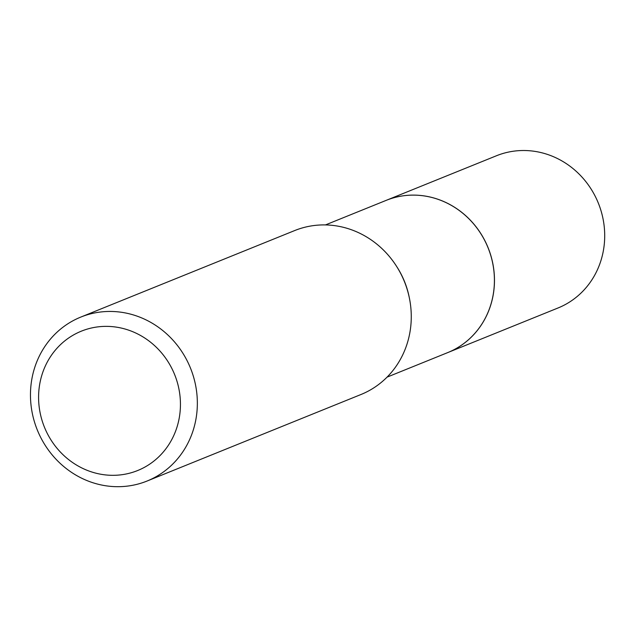 <?xml version="1.0" encoding="UTF-8"?>
<svg xmlns="http://www.w3.org/2000/svg" width="636" height="636" viewBox="0 0 636 636"><rect width="100%" height="100%" fill="white"/><g stroke="black" fill="none" stroke-linecap="round" stroke-linejoin="round"><path stroke-width="0.95" d="M325.473 224.921L386.147 200.38A82.1 76.694 -112 0 1 465.107 215.222A82.1 76.694 -112 0 1 493.17 294.786A82.1 76.694 -112 0 1 447.728 352.598A82.1 76.694 -112 0 0 447.776 352.575L558.018 307.983A82.1 76.694 -112 0 0 604.2 226.408A82.1 76.694 -112 0 0 541.061 152.592A82.1 76.694 -112 0 0 496.438 155.764L386.203 200.356A82.1 76.694 -112 0 0 386.179 200.372M447.776 352.575A82.1 76.694 -112 0 0 493.965 271A82.1 76.694 -112 0 0 430.826 197.192A82.1 76.694 -112 0 0 386.203 200.356M179.304 417.598A75.159 70.214 -112 0 0 122.184 328.271A75.159 70.214 -112 0 0 39.726 384.096A75.159 70.214 -112 0 0 96.855 473.415A75.159 70.214 -112 0 0 179.304 417.598M196.007 418.782A88.42 82.601 -112 0 0 165.773 333.089A88.42 82.601 -112 0 0 80.748 317.102A88.42 82.601 -112 0 0 31.8 379.366A88.42 82.601 -112 0 0 62.034 465.051A88.42 82.601 -112 0 0 147.059 481.039A88.42 82.601 -112 0 0 196.007 418.782M147.059 481.039L360.986 394.503A88.42 82.601 -112 0 0 409.934 332.238A88.42 82.601 -112 0 0 379.7 246.553A88.42 82.601 -112 0 0 294.675 230.566L80.748 317.102M409.226 297.306A82.1 76.694 -112 0 0 396.92 266.889M447.728 352.598L387.046 377.14"/></g></svg>
